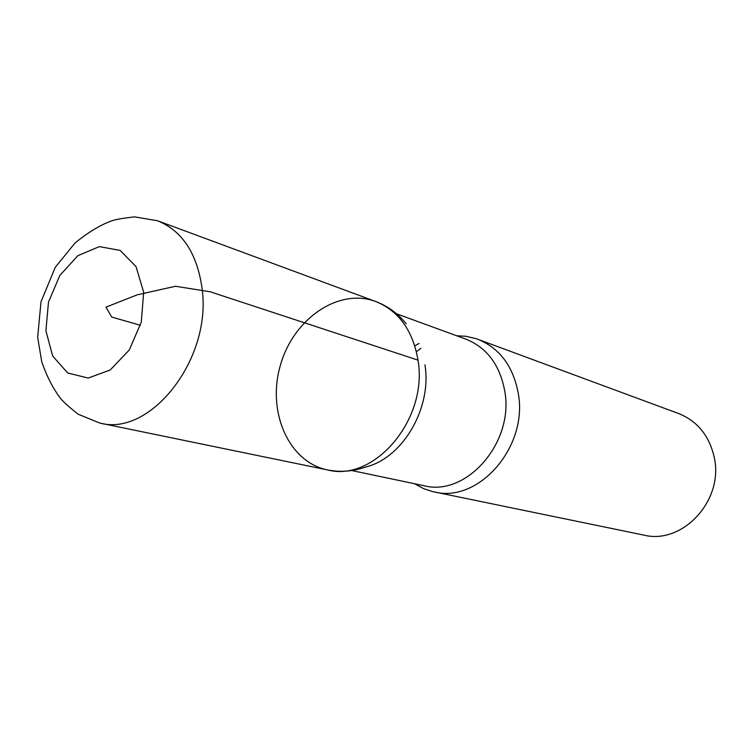 <?xml version="1.0" encoding="UTF-8"?>
<svg xmlns="http://www.w3.org/2000/svg" width="753" height="753" viewBox="0 0 753 753"><rect width="100%" height="100%" fill="white"/><g stroke="black" fill="none" stroke-linecap="round" stroke-linejoin="round"><path stroke-width="1.13" d="M414.376 483.69L423.807 488.744L432.514 491.558L643.824 535.101C682.529 545.003 723.981 500.378 714.277 457.542C709.42 435.846 697.532 421.181 678.613 413.538L476.263 338.699L465.872 336.262L456.704 335.782M406.244 323.837C398.036 313.587 387.861 306.142 375.728 301.511C398.742 310.885 412.832 330.426 418 360.132C428.316 418.988 374.467 482.457 327.527 469.928C374.467 482.457 428.316 418.979 418 360.132C412.832 330.426 398.742 310.885 375.728 301.511C338.389 287.533 293.256 319.008 280.38 365.337C266.797 411.458 288.446 462.041 327.527 469.928C340.271 472.423 352.846 471.491 365.243 467.133C402.394 458.549 432.137 408.314 424.946 364.829M434.01 491.888C478.597 503.606 528.531 446.576 518.215 393.075C513.047 366.033 499.54 348.074 477.703 339.208M420.899 348.3L416.418 351.736M140.444 325.287L111.745 317.079L105.938 307.158L137.168 294.847L175.44 286.272L210.125 291.759L418 360.132M351.67 470.531L423.901 485.694C466.559 497.074 514.506 442.265 504.717 390.873C499.794 364.819 486.833 347.566 465.843 339.123L396.53 313.775M418.988 343.453L414.837 345.9M143.682 292.286L136.048 266.637L120.141 250.41L99.358 246.626L77.888 255.653L59.826 275.457L48.474 302.169L45.905 330.802L52.672 356.028L67.666 372.961L88.157 378.072L110.192 369.987L129.252 350.023L141.272 322.171L143.682 292.286M202.162 289.143C197.342 253.78 182.499 231.002 157.631 220.798L134.627 216.873C122.071 218.266 113.967 219.763 110.324 221.363C99.481 225.467 87.706 232.696 74.989 243.031L55.251 267.315L40.991 301.821L37.65 337.335L41.773 361.854C46.592 375.841 52.635 387.739 59.92 397.556C62.179 400.86 68.269 406.422 78.19 414.225L99.754 423.045C150.327 437.079 211.762 359.369 202.162 289.143M375.728 301.511L157.631 220.798M327.527 469.928L99.754 423.045"/></g></svg>
